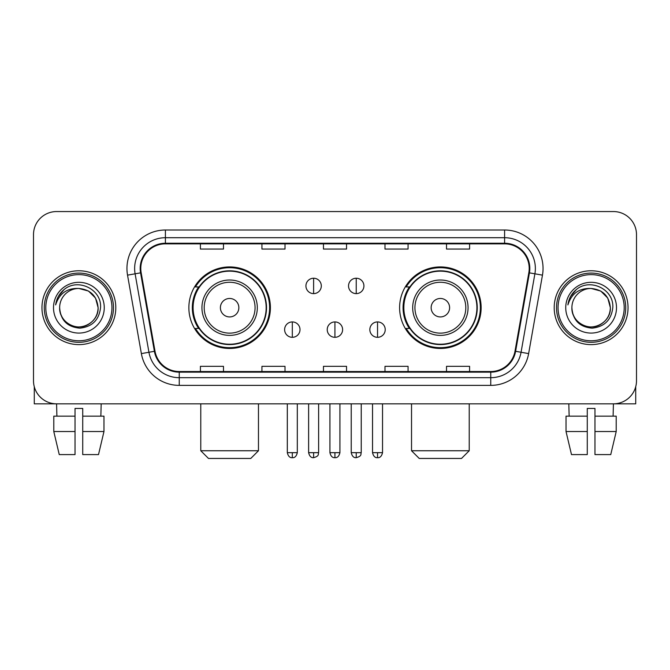 <?xml version="1.0" encoding="UTF-8"?>
<svg xmlns="http://www.w3.org/2000/svg" width="670" height="670" viewBox="0 0 670 670"><rect width="100%" height="100%" fill="white"/><g stroke="black" fill="none" stroke-linecap="round" stroke-linejoin="round"><path stroke-width="1" d="M399.605 307.697A40.761 40.761 0 0 0 440.374 348.459A40.761 40.761 0 0 0 481.135 307.697A40.761 40.761 0 0 0 440.374 266.928A40.761 40.761 0 0 0 399.605 307.697M188.865 307.697A40.761 40.761 0 0 0 229.626 348.459A40.761 40.761 0 0 0 270.395 307.697A40.761 40.761 0 0 0 229.626 266.928A40.761 40.761 0 0 0 188.865 307.697M198.638 328.459A37.302 37.302 0 0 1 198.638 286.928M409.387 328.459A37.302 37.302 0 0 1 409.387 286.928M33.5 234.626L33.5 380.761A23.073 23.073 0 0 0 56.573 403.834L613.427 403.834A23.073 23.073 0 0 0 636.5 380.761L636.5 234.626A23.073 23.073 0 0 0 613.427 211.553L56.573 211.553A23.073 23.073 0 0 0 33.5 234.626L33.5 380.761M41.959 307.697A36.917 36.917 0 0 0 78.876 344.615A36.917 36.917 0 0 0 115.801 307.697A36.917 36.917 0 0 0 78.876 270.781A36.917 36.917 0 0 0 41.959 307.697A36.917 36.917 0 0 0 78.876 344.615A36.917 36.917 0 0 0 115.801 307.697A36.917 36.917 0 0 0 78.876 270.781A36.917 36.917 0 0 0 41.959 307.697M554.199 307.697A36.917 36.917 0 0 0 591.124 344.615A36.917 36.917 0 0 0 628.041 307.697A36.917 36.917 0 0 0 591.124 270.781A36.917 36.917 0 0 0 554.199 307.697A36.917 36.917 0 0 0 591.124 344.615A36.917 36.917 0 0 0 628.041 307.697A36.917 36.917 0 0 0 591.124 270.781A36.917 36.917 0 0 0 554.199 307.697M140.792 268.469A24.614 24.614 0 0 1 165.406 243.855L504.594 243.855A24.614 24.614 0 0 1 528.831 272.74L514.995 351.197A24.614 24.614 0 0 1 490.758 371.532L179.242 371.532A24.614 24.614 0 0 1 155.005 351.197L141.169 272.74A24.614 24.614 0 0 1 140.792 268.469M140.181 268.469A25.226 25.226 0 0 0 140.566 272.849L154.393 351.306A25.226 25.226 0 0 0 179.242 372.151L490.758 372.151A25.226 25.226 0 0 0 515.607 351.306L529.434 272.849A25.226 25.226 0 0 0 504.594 243.244L165.406 243.244A25.226 25.226 0 0 0 140.181 268.469M127.535 275.144A38.458 38.458 0 0 1 165.406 230.011L504.594 230.011A38.458 38.458 0 0 1 542.466 275.144L528.63 353.601A38.458 38.458 0 0 1 490.758 385.376L179.242 385.376A38.458 38.458 0 0 1 141.37 353.601L127.535 275.144L135.106 273.812A30.761 30.761 0 0 1 165.406 237.708L504.594 237.708A30.761 30.761 0 0 1 534.894 273.812L521.059 352.261A30.761 30.761 0 0 1 490.758 377.687L179.242 377.687A30.761 30.761 0 0 1 148.941 352.261L135.106 273.812A30.761 30.761 0 0 1 134.645 268.469M613.427 211.553L56.573 211.553M56.908 416.145L56.573 403.834L613.427 403.834L613.092 416.145M636.5 380.761L636.5 234.626M515.607 351.306L521.059 352.261L534.894 273.812L542.466 275.144M323.459 243.855L323.459 249.064L346.541 249.064L346.541 243.855M261.937 243.855L261.937 249.064L285.01 249.064L285.01 243.855M200.405 243.855L200.405 249.064L223.478 249.064L223.478 243.855M384.99 243.855L384.99 249.064L408.064 249.064L408.064 243.855M446.522 243.855L446.522 249.064L469.595 249.064L469.595 243.855M346.541 371.532L346.541 366.322L323.459 366.322L323.459 371.532M285.01 371.532L285.01 366.322L261.937 366.322L261.937 371.532M223.478 371.532L223.478 366.322L200.405 366.322L200.405 371.532M408.064 371.532L408.064 366.322L384.99 366.322L384.99 371.532M469.595 371.532L469.595 366.322L446.522 366.322L446.522 371.532M34.271 386.674L34.271 403.834L123.489 403.834M53.793 416.145L53.793 431.53L59.253 454.603L53.793 431.53L53.793 416.145L75.032 416.145L75.032 408.449L82.728 408.449L82.728 416.145L103.967 416.145L103.967 431.53L98.507 454.603L103.967 431.53L82.728 431.53L82.728 416.145M101.187 403.834L100.852 416.145M75.032 416.145L75.032 454.603L59.253 454.603M53.793 431.53L75.032 431.53M98.507 454.603L82.728 454.603L82.728 431.53M111.949 307.697A33.073 33.073 0 0 0 78.876 274.625A33.073 33.073 0 0 0 45.803 307.697A33.073 33.073 0 0 0 78.876 340.77A33.073 33.073 0 0 0 111.949 307.697M113.49 307.697A34.614 34.614 0 0 0 78.876 273.084A34.614 34.614 0 0 0 44.27 307.697A34.614 34.614 0 0 0 78.876 342.303A34.614 34.614 0 0 0 113.49 307.697M59.647 307.697A19.229 19.229 0 0 1 78.876 288.469C90.559 289.608 96.966 296.014 98.105 307.697L95.534 298.083L88.49 291.04L78.876 288.469L88.49 291.04L95.534 298.083L98.105 307.697L95.534 298.083L88.49 291.04L78.876 288.469L88.49 291.04L95.534 298.083L98.105 307.697L95.534 298.083L88.49 291.04L78.876 288.469L88.49 291.04L95.534 298.083L98.105 307.697L95.534 298.083L88.49 291.04L78.876 288.469L88.49 291.04L95.534 298.083L98.105 307.697C98.766 321.91 81.246 332.027 69.261 324.347C63.114 320.495 59.906 314.95 59.647 307.697C60.568 320.235 67.302 327.052 79.856 328.158C92.167 326.826 99.068 320.009 100.534 307.697C101.966 289.381 77.963 277.74 64.136 289.532C59.312 293.569 56.489 298.686 55.652 304.9C59.287 293.443 67.025 287.966 78.876 288.469L88.49 291.04L95.534 298.083L98.105 307.697C98.766 321.91 81.246 332.027 69.261 324.347C63.114 320.495 59.906 314.95 59.647 307.697C58.993 321.91 76.506 332.027 88.49 324.347C94.646 320.495 97.845 314.95 98.105 307.697C97.845 314.95 94.646 320.495 88.49 324.347C76.506 332.027 58.993 321.91 59.647 307.697C59.906 314.95 63.114 320.495 69.261 324.347C81.246 332.027 98.766 321.91 98.105 307.697C98.766 321.91 81.246 332.027 69.261 324.347C63.114 320.495 59.906 314.95 59.647 307.697C59.906 314.95 63.114 320.495 69.261 324.347C81.246 332.027 98.766 321.91 98.105 307.697C97.845 314.95 94.646 320.495 88.49 324.347C76.506 332.027 58.993 321.91 59.647 307.697C58.993 321.91 76.506 332.027 88.49 324.347C94.646 320.495 97.845 314.95 98.105 307.697C98.766 321.91 81.246 332.027 69.261 324.347C63.114 320.495 59.906 314.95 59.647 307.697C58.993 321.91 76.506 332.027 88.49 324.347C94.646 320.495 97.845 314.95 98.105 307.697C98.766 321.91 81.246 332.027 69.261 324.347C63.114 320.495 59.906 314.95 59.647 307.697C59.906 314.95 63.114 320.495 69.261 324.347C81.246 332.027 98.766 321.91 98.105 307.697C98.875 322.622 79.688 332.538 67.98 323.535M53.5 307.697A25.385 25.385 0 0 0 78.876 333.074A25.385 25.385 0 0 0 104.26 307.697A25.385 25.385 0 0 0 78.876 282.313A25.385 25.385 0 0 0 53.5 307.697M64.127 289.541L58.457 296.282M58.106 296.936L58.617 296.006L58.106 296.936M250.781 458.447L208.479 458.447L200.782 450.751L258.469 450.751L250.781 458.447M238.855 307.697A9.229 9.229 0 0 0 229.626 298.468A9.229 9.229 0 0 0 220.397 307.697A9.229 9.229 0 0 0 229.626 316.927A9.229 9.229 0 0 0 238.855 307.697M257.314 307.697A27.688 27.688 0 0 0 229.626 280.01A27.688 27.688 0 0 0 201.938 307.697A27.688 27.688 0 0 0 229.626 335.385A27.688 27.688 0 0 0 257.314 307.697A27.688 27.688 0 0 1 229.626 335.385A27.688 27.688 0 0 1 201.938 307.697M266.166 307.697A36.532 36.532 0 0 0 229.626 271.166A36.532 36.532 0 0 0 193.094 307.697A36.532 36.532 0 0 0 229.626 344.229A36.532 36.532 0 0 0 266.166 307.697M269.625 307.697A39.999 39.999 0 0 1 195.447 328.459L199.158 328.459A36.875 36.875 0 0 0 254.03 335.352A36.875 36.875 0 0 0 254.03 280.043A36.875 36.875 0 0 0 199.158 286.928L195.447 286.928A39.999 39.999 0 0 1 269.625 307.697M461.521 458.447L419.219 458.447L411.531 450.751L469.218 450.751L461.521 458.447M449.604 307.697A9.229 9.229 0 0 0 440.374 298.468A9.229 9.229 0 0 0 431.145 307.697A9.229 9.229 0 0 0 440.374 316.927A9.229 9.229 0 0 0 449.604 307.697M468.062 307.697A27.688 27.688 0 0 0 440.374 280.01A27.688 27.688 0 0 0 412.687 307.697A27.688 27.688 0 0 0 440.374 335.385A27.688 27.688 0 0 0 468.062 307.697A27.688 27.688 0 0 1 440.374 335.385A27.688 27.688 0 0 1 412.687 307.697M476.906 307.697A36.532 36.532 0 0 0 440.374 271.166A36.532 36.532 0 0 0 403.834 307.697A36.532 36.532 0 0 0 440.374 344.229A36.532 36.532 0 0 0 476.906 307.697M480.365 307.697A39.999 39.999 0 0 1 406.188 328.459L409.898 328.459A36.875 36.875 0 0 0 464.771 335.352A36.875 36.875 0 0 0 464.771 280.043A36.875 36.875 0 0 0 409.898 286.928L406.188 286.928A39.999 39.999 0 0 1 480.365 307.697M313.619 278.234A7.688 7.688 0 0 0 305.93 285.931A7.688 7.688 0 0 0 313.619 293.619A7.688 7.688 0 0 0 321.307 285.931A7.688 7.688 0 0 0 313.619 278.234L313.619 293.619A7.688 7.688 0 0 0 321.307 285.931A7.688 7.688 0 0 0 313.619 278.234M356.231 278.234A7.688 7.688 0 0 0 348.534 285.931A7.688 7.688 0 0 0 356.231 293.619A7.688 7.688 0 0 0 363.919 285.931A7.688 7.688 0 0 0 356.231 278.234L356.231 293.619A7.688 7.688 0 0 0 363.919 285.931A7.688 7.688 0 0 0 356.231 278.234M292.313 321.927A7.688 7.688 0 0 0 284.624 329.615A7.688 7.688 0 0 0 292.313 337.312A7.688 7.688 0 0 0 300.001 329.615A7.688 7.688 0 0 0 292.313 321.927L292.313 337.312A7.688 7.688 0 0 0 300.001 329.615A7.688 7.688 0 0 0 292.313 321.927M334.925 321.927A7.688 7.688 0 0 0 327.228 329.615A7.688 7.688 0 0 0 334.925 337.312A7.688 7.688 0 0 0 342.613 329.615A7.688 7.688 0 0 0 334.925 321.927L334.925 337.312A7.688 7.688 0 0 0 342.613 329.615A7.688 7.688 0 0 0 334.925 321.927M377.537 321.927A7.688 7.688 0 0 0 369.84 329.615A7.688 7.688 0 0 0 377.537 337.312A7.688 7.688 0 0 0 385.225 329.615A7.688 7.688 0 0 0 377.537 321.927L377.537 337.312A7.688 7.688 0 0 0 385.225 329.615A7.688 7.688 0 0 0 377.537 321.927M635.73 386.674L635.73 403.834L546.511 403.834M587.272 416.145L587.272 431.53L566.033 431.53L571.493 454.603L566.033 431.53L566.033 416.145L587.272 416.145L587.272 408.449L594.968 408.449L594.968 416.145L616.207 416.145L616.207 431.53L610.747 454.603L616.207 431.53L594.968 431.53L594.968 416.145L594.968 454.603L610.747 454.603M587.272 431.53L587.272 454.603L571.493 454.603M568.813 403.834L569.148 416.145M624.197 307.697A33.073 33.073 0 0 0 591.124 274.625A33.073 33.073 0 0 0 558.051 307.697A33.073 33.073 0 0 0 591.124 340.77A33.073 33.073 0 0 0 624.197 307.697M625.73 307.697A34.614 34.614 0 0 0 591.124 273.084A34.614 34.614 0 0 0 556.51 307.697A34.614 34.614 0 0 0 591.124 342.303A34.614 34.614 0 0 0 625.73 307.697M610.353 307.697C609.206 296.014 602.799 289.608 591.124 288.469L600.739 291.04L607.774 298.083L610.353 307.697L607.774 298.083L600.739 291.04L591.124 288.469L600.739 291.04L607.774 298.083L610.353 307.697L607.774 298.083L600.739 291.04L591.124 288.469L600.739 291.04L607.774 298.083L610.353 307.697L607.774 298.083L600.739 291.04L591.124 288.469L600.739 291.04L607.774 298.083L610.353 307.697C611.006 321.91 593.494 332.027 581.51 324.347C575.354 320.495 572.155 314.95 571.895 307.697C572.817 320.235 579.55 327.052 592.096 328.158C604.415 326.826 611.308 320.009 612.782 307.697C614.206 289.381 590.211 277.74 576.376 289.532C571.552 293.569 568.73 298.686 567.9 304.9C571.527 293.443 579.265 287.966 591.124 288.469L600.739 291.04L607.774 298.083L610.353 307.697C611.006 321.91 593.494 332.027 581.51 324.347C575.354 320.495 572.155 314.95 571.895 307.697C571.234 321.91 588.754 332.027 600.739 324.347C606.886 320.495 610.094 314.95 610.353 307.697C611.006 321.91 593.494 332.027 581.51 324.347C575.354 320.495 572.155 314.95 571.895 307.697C572.155 314.95 575.354 320.495 581.51 324.347C593.494 332.027 611.006 321.91 610.353 307.697C611.006 321.91 593.494 332.027 581.51 324.347C575.354 320.495 572.155 314.95 571.895 307.697C571.234 321.91 588.754 332.027 600.739 324.347C606.886 320.495 610.094 314.95 610.353 307.697C610.094 314.95 606.886 320.495 600.739 324.347C588.754 332.027 571.234 321.91 571.895 307.697C572.155 314.95 575.354 320.495 581.51 324.347C593.494 332.027 611.006 321.91 610.353 307.697C610.094 314.95 606.886 320.495 600.739 324.347C588.754 332.027 571.234 321.91 571.895 307.697C572.155 314.95 575.354 320.495 581.51 324.347C593.494 332.027 611.006 321.91 610.353 307.697C611.006 321.91 593.494 332.027 581.51 324.347C575.354 320.495 572.155 314.95 571.895 307.697A19.229 19.229 0 0 1 591.124 288.469L600.739 291.04L607.774 298.083L610.353 307.697C611.124 322.622 591.928 332.538 580.22 323.535M565.74 307.697A25.385 25.385 0 0 0 591.124 333.074A25.385 25.385 0 0 0 616.5 307.697A25.385 25.385 0 0 0 591.124 282.313A25.385 25.385 0 0 0 565.74 307.697M576.368 289.541L570.698 296.282M570.354 296.936L570.857 296.006L570.354 296.936M504.594 230.011L504.594 243.244M135.106 273.812L140.566 272.849M179.242 385.376L179.242 372.151M490.758 372.151L490.758 385.376M141.37 353.601L154.393 351.306M529.434 272.849L534.894 273.812M165.406 230.011L165.406 243.244M521.059 352.261L528.63 353.601M255.069 307.697A25.435 25.435 0 0 0 229.626 282.263A25.435 25.435 0 0 0 204.191 307.697A25.435 25.435 0 0 0 229.626 333.132A25.435 25.435 0 0 0 255.069 307.697M465.809 307.697A25.435 25.435 0 0 0 440.374 282.263A25.435 25.435 0 0 0 414.931 307.697A25.435 25.435 0 0 0 440.374 333.132A25.435 25.435 0 0 0 465.809 307.697M313.619 452.677L308.619 452.677C309.49 456.245 311.156 457.911 313.619 457.677L313.619 452.677L318.618 452.677L318.618 403.834M356.231 452.677L351.231 452.677C352.102 456.245 353.768 457.911 356.231 457.677L356.231 452.677L361.231 452.677L361.231 403.834M292.313 452.677L287.313 452.677C288.184 456.245 289.85 457.911 292.313 457.677L292.313 452.677L297.312 452.677L297.312 403.834M334.925 452.677L329.925 452.677C330.796 456.245 332.462 457.911 334.925 457.677L334.925 452.677L339.925 452.677L339.925 403.834M377.537 452.677L372.537 452.677C373.408 456.245 375.074 457.911 377.537 457.677L377.537 452.677L382.536 452.677L382.536 403.834M258.469 403.834L258.469 450.751M200.782 403.834L200.782 450.751M469.218 403.834L469.218 450.751M411.531 403.834L411.531 450.751M308.619 452.677L308.619 403.834M318.618 452.677C317.915 454.227 319.682 455.985 313.619 457.677M351.231 452.677L351.231 403.834M361.231 452.677C360.519 454.227 362.294 455.985 356.231 457.677M287.313 452.677L287.313 403.834M297.312 452.677C296.442 456.245 294.775 457.911 292.313 457.677M329.925 452.677L329.925 403.834M339.925 452.677C339.053 456.245 337.387 457.911 334.925 457.677M372.537 452.677L372.537 403.834M382.536 452.677C381.657 456.245 379.991 457.911 377.537 457.677"/></g></svg>
